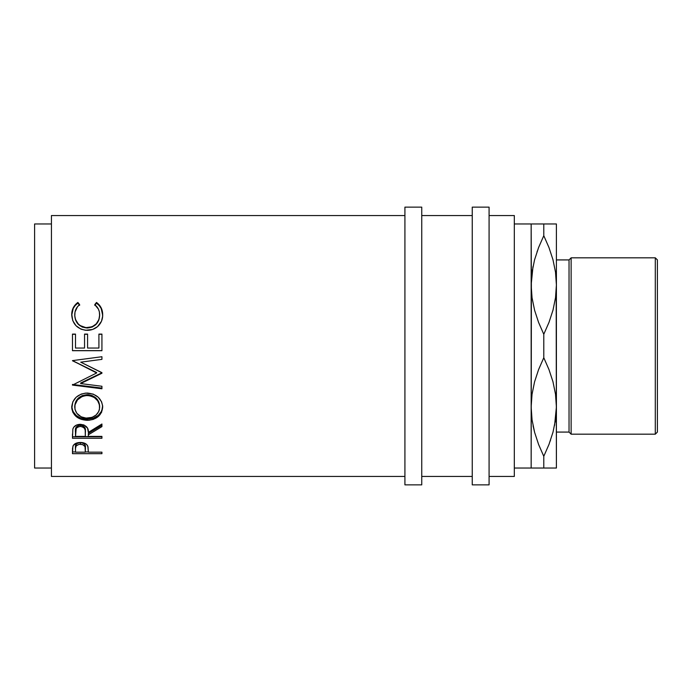 <?xml version="1.0" encoding="UTF-8"?>
<svg xmlns="http://www.w3.org/2000/svg" width="692" height="692" viewBox="0 0 692 692"><rect width="100%" height="100%" fill="white"/><g stroke="black" fill="none" stroke-linecap="round" stroke-linejoin="round"><path stroke-width="1.04" d="M532.036 468.034L543.782 468.034L543.782 456.313L538.601 444.489L534.613 432.353L532.053 419.845L531.153 407.017L532.027 394.397L534.544 381.932L538.566 369.64L543.782 357.721L543.782 334.279L538.601 322.455L534.613 310.319L532.053 297.811L531.153 284.983L531.153 468.034L514.32 468.034L531.153 468.034L531.378 291.297L531.153 223.966L514.32 223.966L531.153 223.966L531.153 284.983L532.027 272.354L534.544 259.889L538.566 247.606L543.782 235.687L543.782 223.966L531.153 223.966L537.511 223.966M556.186 291.297L556.403 468.034L556.403 284.983L555.538 297.603L553.012 310.068L548.998 322.36L543.782 334.279L543.782 357.721L548.964 369.545L552.951 381.681L555.512 394.189L556.403 407.017L555.538 419.646L553.012 432.111L548.998 444.394L543.782 456.313L543.782 468.034L556.403 468.034L549.007 468.034M556.186 400.703L556.403 407.017L556.186 400.703M531.378 400.703L531.153 407.017L532.036 419.75L531.153 407.017L532.027 394.397L534.544 381.932L538.566 369.64L543.782 357.721L548.964 369.545L552.951 381.681L555.512 394.189L556.403 407.017L555.538 419.646L553.012 432.111L548.998 444.394L543.782 456.313L548.981 444.437L543.782 456.313L538.601 444.489L534.613 432.353L532.053 419.845L531.153 407.017M51.433 476.451L404.915 476.451L51.433 476.451L51.433 215.549L51.433 476.451M404.915 215.549L51.433 215.549L404.915 215.549M101.932 453.684L72.47 453.684L72.548 448.217L73.317 445.38L76.691 442.984L80.376 442.447L85.22 443.468L86.907 444.757L88.022 446.911L88.334 452.17L101.932 452.17L101.932 453.684L101.932 452.17L101.932 453.684L72.47 453.684L72.919 446.158C74.044 443.78 76.535 442.543 80.376 442.447C84.303 442.534 86.794 443.823 87.849 446.305L88.334 452.17L101.932 452.17M101.932 438.278L72.47 438.278L72.876 428.979L73.828 427.111L76.604 425.018L80.35 424.317L83.966 424.957L87.555 428.192L88.334 432.405L101.932 424.014L101.932 426.609L88.334 434.827L88.334 436.392L101.932 436.392L101.932 438.278L101.932 436.79L72.47 436.79L101.932 436.392L101.932 438.278L72.47 438.278L72.876 428.979C73.923 426.03 76.414 424.473 80.35 424.317C86.059 425.061 88.714 427.76 88.334 432.405L101.932 424.014L101.932 426.609L101.932 425.303L88.334 433.4L101.932 425.303L101.932 424.014M71.786 408.617L72.79 401.905L76.137 397.251L81.189 394.085L85.652 393.099L93.16 394.077L98.177 397.208L101.568 401.758L102.624 405.728L101.594 412.268L98.247 416.549L93.264 419.395L88.853 420.278L81.388 419.413L76.31 416.688L72.902 412.449L71.786 408.617M101.932 356.726L72.47 360.618L96.646 372.971L72.47 385.089L72.47 384.467L101.932 388.091L101.932 386.266L80.687 383.576L80.687 382.97L101.932 372.798L80.73 362.167L101.932 372.659L101.932 373.239L80.687 383.576L101.932 386.266L101.932 388.783L72.47 385.089L96.646 372.971L72.47 360.618L101.932 356.726L101.932 359.364L80.73 362.167L101.932 359.364L101.932 356.726L101.932 359.364M101.932 350.697L72.47 350.697L72.47 334.098L75.497 334.098L75.497 348.05L84.554 348.05L84.554 334.098L87.581 334.098L87.581 348.05L98.913 348.05L98.913 334.098L101.932 334.098L101.932 350.697L72.47 350.619L101.932 350.619L101.932 334.288L98.913 334.288L101.932 334.098L101.932 350.697L72.47 350.697L72.47 334.098L75.497 334.098L75.497 348.05L84.554 348.05L84.554 334.098L87.581 334.098L87.581 348.05L98.913 348.05L98.913 334.098L98.913 348.05M77.149 302.984L77.876 302.447L79.649 304.636L77.513 306.694L75.03 311.988L74.788 316.14L75.618 319.73L78.239 323.925L80.125 325.56L85.972 327.662L92.174 326.762L96.257 323.847L98.861 319.6L99.622 315.976L99.363 311.858L98.42 309.125L94.752 304.636L96.508 302.447L99.181 304.852L101.153 307.819L102.321 311.175L102.615 316.382L101.49 321.235L97.537 326.641L92.633 329.453L85.497 330.274L81.025 329.193L76.016 325.733L72.746 320.647L71.734 313.857L73.222 307.828L77.149 302.984M34.6 468.034L51.433 468.034L34.6 468.034L34.6 223.966L34.6 468.034M51.433 223.966L34.6 223.966L51.433 223.966M404.915 484.867L421.748 484.867L421.748 207.133L404.915 207.133L404.915 484.867L404.915 207.133L421.748 207.133L421.748 484.867L404.915 484.867M472.247 484.867L489.08 484.867L489.08 207.133L472.247 207.133L472.247 484.867L472.247 207.133L489.08 207.133L489.08 484.867L472.247 484.867M655.298 434.178L657.4 432.076L657.4 259.924L655.298 257.822L655.298 434.178L655.298 257.822L571.134 257.822L569.032 259.924L569.032 432.076L571.134 434.178L571.134 257.822L571.134 434.178L655.298 434.178L571.134 434.178L569.032 432.076L569.032 259.924L556.403 259.924L569.032 259.924L571.134 257.822L655.298 257.822L657.4 259.924L657.4 432.076L655.298 434.178M556.403 432.076L569.032 432.076L556.403 432.076M489.08 476.451L514.32 476.451L514.32 215.549L489.08 215.549L514.32 215.549L514.32 476.451L489.08 476.451M421.748 476.451L472.247 476.451L421.748 476.451M472.247 215.549L421.748 215.549L472.247 215.549M531.153 468.034L533.039 468.034M534.579 468.034L537.546 468.034M533.082 425.848L534.587 432.24L533.074 425.831M556.403 223.966L538.558 223.966L543.782 223.966L543.782 235.687L538.584 247.563L543.782 235.687L548.964 247.511L552.951 259.647L555.512 272.155L556.403 284.983L555.52 272.25L556.403 284.983L556.403 223.966L556.403 284.983L555.538 297.603L553.012 310.068L548.998 322.36L543.782 334.279L538.601 322.455L534.613 310.319L532.053 297.811L531.153 284.983L532.027 272.354L534.544 259.889L538.566 247.606L543.782 235.687L548.964 247.511L552.951 259.647L555.512 272.155L556.403 284.983M532.044 223.966L533.039 223.966M532.987 266.61L531.153 284.983M537.321 250.971L537.087 251.628M554.577 425.39L556.403 407.017M550.244 441.029L550.469 440.372M552.969 468.034L550.053 468.034M555.52 468.034L554.517 468.034M555.52 223.966L554.517 223.966M552.977 223.966L550.019 223.966M548.998 223.966L543.782 223.966M538.558 223.966L534.561 223.966M532.416 269.759L532.036 272.259M555.148 422.241L555.52 419.741M538.566 468.034L543.782 468.034M86.076 418.098L92.14 417.354L96.136 414.949L98.8 411.403L99.458 409.335L99.449 404.958L97.667 400.78L94.259 397.476L89.675 395.703L85.938 395.547L82.322 396.378L77.487 399.881L74.97 404.967L74.978 409.344L76.838 413.323L81.18 416.835L86.076 418.098M76.924 426.315L79.701 425.147L82.85 425.667L84.58 427.154L85.358 431.021C85.886 427.803 84.216 425.831 80.341 425.113L80.341 426.41C84.225 427.163 85.894 429.161 85.358 432.422L85.315 436.392L85.228 430.433L84.58 428.486L82.85 426.973L80.341 426.41L77.902 426.981L76.206 428.46L75.497 436.392L85.315 436.392L75.497 436.392L75.497 432.327C74.935 429.109 76.552 427.137 80.341 426.41L80.341 425.113C76.57 425.814 74.952 427.76 75.497 430.934L76.258 427.042M85.315 452.17L85.038 446.669L82.867 444.653L79.13 444.316L76.241 445.821L75.514 448.165L75.497 452.17L85.315 452.17L75.497 452.17L75.497 448.952C74.978 446.366 76.613 444.783 80.384 444.212L80.384 442.62C76.613 443.174 74.987 444.731 75.497 447.292L76.241 444.212L77.971 443.053L80.384 442.62L80.384 444.212C84.234 444.809 85.894 446.435 85.376 449.091L85.315 452.17M99.665 407.173L99.665 406.178C99.086 399.275 94.925 395.443 87.183 394.7L87.183 395.495C94.934 396.265 99.094 400.158 99.665 407.173C99.068 413.885 94.951 417.544 87.322 418.15C79.623 417.587 75.428 413.928 74.736 407.173C75.359 400.192 79.502 396.3 87.183 395.495L87.183 394.7C79.502 395.495 75.359 399.319 74.736 406.178L75.662 401.905L78.282 398.151L82.322 395.565L88.438 394.743L92.062 395.556L96.153 398.116L98.774 401.888L99.665 407.173M85.376 447.43L85.376 447.421C85.894 444.8 84.234 443.2 80.384 442.62L82.867 443.07L84.597 444.273L85.376 449.082M79.649 305.302L77.876 303.157L75.186 305.509L73.222 308.442L71.717 315.258C71.691 310.189 73.75 306.158 77.876 303.157L77.876 302.447C73.741 305.509 71.691 309.618 71.717 314.756C72.375 324.185 77.478 329.375 87.028 330.335C90.998 330.378 94.501 329.141 97.537 326.641C101.075 323.398 102.788 319.427 102.684 314.722C102.693 309.609 100.634 305.518 96.508 302.447L94.752 305.302L96.508 303.157C100.625 306.175 102.693 310.198 102.684 315.232L101.153 308.433L99.181 305.518L96.508 303.157L96.508 302.447L94.752 304.636C97.987 307.257 99.622 310.63 99.665 314.739L98.861 320.033L96.257 324.202L92.174 327.074L87.227 328.008L82.322 327.082L78.239 324.28L75.618 320.154L74.736 315.422C75.29 323.008 79.45 327.212 87.227 328.008C95.072 327.186 99.224 322.93 99.665 315.241L99.665 314.739C99.224 322.55 95.081 326.875 87.227 327.714L87.227 327.714C79.45 326.909 75.29 322.636 74.736 314.921L74.736 315.422L74.736 314.921C74.736 310.699 76.371 307.274 79.649 304.636L77.876 302.447L79.649 305.302M71.804 313.502L71.734 314.376M75.497 334.288L72.47 334.288L75.497 334.288M87.581 334.288L84.554 334.288L87.581 334.288M72.47 360.757L96.646 372.53L72.47 360.618M102.624 407.406L102.684 406.092C101.88 414.153 96.759 418.504 87.33 419.136L93.264 418.21L98.247 415.408L101.594 411.195L102.624 407.406M85.817 419.084L87.33 419.136C77.867 418.591 72.669 414.309 71.717 406.299L72.902 411.377L76.31 415.546L80.013 417.717L85.817 419.084M74.797 407.259L74.736 406.178M72.47 451.945L75.497 451.945L72.47 451.945L72.47 450.319M85.315 451.945L88.334 451.945L85.315 451.945M101.932 334.098L98.913 334.098M96.646 372.971L96.646 372.53L96.646 372.971M72.47 385.089L101.932 388.783L101.932 388.091L72.47 384.467M101.932 386.266L101.932 388.783M80.687 382.97L80.687 383.576L101.932 372.798L80.687 382.97M101.932 372.659L101.932 373.239M87.33 420.329L87.33 419.136L87.33 420.329C96.759 419.689 101.88 415.269 102.684 407.078C101.828 398.601 96.664 393.921 87.192 393.039C77.634 393.93 72.478 398.678 71.717 407.285C72.669 415.434 77.867 419.784 87.33 420.329M101.932 436.392L88.334 436.392L88.334 434.827L101.932 426.609M88.334 433.4L88.334 434.827L88.334 433.4M72.47 436.79L72.47 434.022M85.358 432.413L85.358 431.021"/></g></svg>
